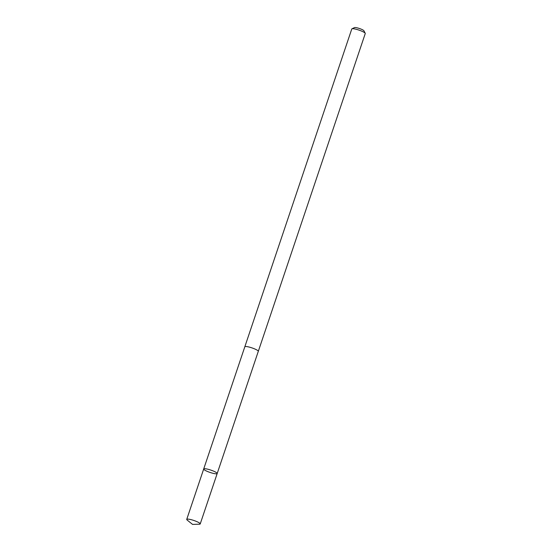 <?xml version="1.0" encoding="UTF-8"?>
<svg xmlns="http://www.w3.org/2000/svg" width="552" height="552" viewBox="0 0 552 552"><rect width="100%" height="100%" fill="white"/><g stroke="black" fill="none" stroke-linecap="round" stroke-linejoin="round"><path stroke-width="0.83" d="M244.812 346.835A7.114 1.235 18.6 0 1 244.819 346.794A7.114 1.235 18.6 0 1 248.262 346.856A7.114 1.235 18.6 0 1 255.141 349.126A7.114 1.235 18.6 0 1 258.301 351.334L217.184 473.533A7.114 1.235 -161.4 0 0 214.024 471.325A7.114 1.235 -161.4 0 0 207.138 469.055A7.114 1.235 -161.4 0 0 203.695 468.993A7.114 1.235 -161.4 0 0 210.043 472.436A7.114 1.235 -161.4 0 0 217.184 473.533A7.114 1.235 -161.4 0 0 214.024 471.325A7.114 1.235 -161.4 0 0 207.138 469.055A7.114 1.235 -161.4 0 0 203.695 468.993L186.735 519.377A7.114 1.235 18.6 0 1 190.178 519.439A7.114 1.235 18.6 0 1 197.064 521.709A7.114 1.235 18.6 0 1 200.224 523.917A7.114 1.235 18.6 0 1 199.417 524.2L192.558 524.4L187.211 520.094A7.114 1.235 18.6 0 1 186.735 519.377M203.695 468.993L244.819 346.794A7.114 1.235 18.6 0 1 251.953 347.891A7.114 1.235 18.6 0 1 258.308 351.334A7.114 1.235 18.6 0 1 258.288 351.369M244.819 346.794L351.776 28.987A7.114 1.235 18.6 0 1 351.948 28.814A7.114 1.235 18.6 0 1 358.91 30.084A7.114 1.235 18.6 0 1 365.224 33.279A7.114 1.235 18.6 0 1 365.265 33.52L258.308 351.334M351.948 28.814L354.487 27.6A5.065 0.876 18.6 0 1 359.442 28.504A5.065 0.876 18.6 0 1 363.934 30.781L365.224 33.279M199.914 523.344L199.631 524.186L192.558 524.4M217.184 473.533L200.224 523.917"/></g></svg>

